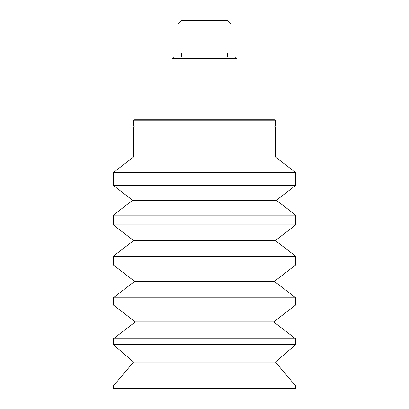 <?xml version="1.0" encoding="UTF-8"?>
<svg xmlns="http://www.w3.org/2000/svg" width="409" height="409" viewBox="0 0 409 409"><rect width="100%" height="100%" fill="white"/><g stroke="black" fill="none" stroke-linecap="round" stroke-linejoin="round"><path stroke-width="0.61" d="M231.167 23.921L227.701 20.45L181.299 20.45L177.833 23.921L177.833 52.884L231.167 52.884L231.167 23.921L177.833 23.921M227.701 56.938L227.701 52.884M236.934 119.771L236.934 58.559L235.308 56.938L173.692 56.938L172.066 58.559L172.066 119.771M236.934 58.559L172.066 58.559M275.446 120.788L274.429 119.771L134.571 119.771L133.554 120.788L133.554 126.054L275.446 126.054L275.446 120.788L133.554 120.788M275.446 126.054L274.429 127.071M295.712 172.608L275.446 157.02L275.446 127.071L133.554 127.071L133.554 157.02L113.288 172.608L113.288 185.395L295.712 185.395L295.712 172.608L113.288 172.608M275.446 157.02L133.554 157.02M295.712 185.395L276.346 200.298L132.654 200.298L113.288 185.395M295.712 215.195L113.288 215.195L113.288 224.914L295.712 224.914L295.712 215.195L276.346 200.298M295.712 224.914L275.349 240.579L133.651 240.579L113.288 224.914M295.712 256.249L113.288 256.249L113.288 264.94L295.712 264.94L295.712 256.249L275.349 240.579M295.712 264.94L274.352 281.377L134.648 281.377L113.288 264.94M295.712 297.808L113.288 297.808L113.288 304.971L295.712 304.971L295.712 297.808L274.352 281.377M295.712 304.971L273.687 321.914L135.313 321.914L113.288 304.971M295.712 338.862L113.288 338.862L113.288 344.608L295.712 344.608L295.712 338.862L273.687 321.914M295.712 344.608L275.446 362.083L133.554 362.083L113.288 344.608M295.712 386.04L113.288 386.04L113.288 388.55L295.712 388.55L295.712 386.04L275.446 362.083M181.299 52.884L181.299 56.938M134.571 127.071L133.554 126.054M132.654 200.298L113.288 215.195M133.651 240.579L113.288 256.249M134.648 281.377L113.288 297.808M135.313 321.914L113.288 338.862M133.554 362.083L113.288 386.04"/></g></svg>
